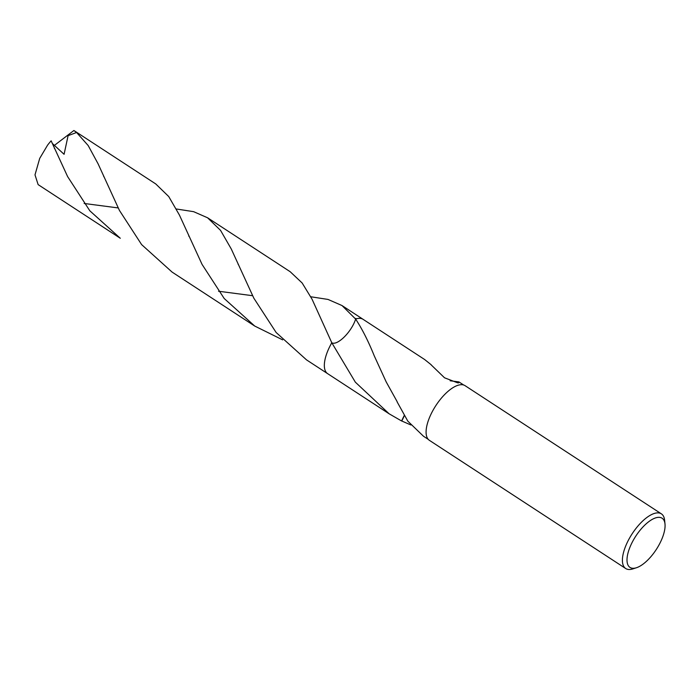 <?xml version="1.0" encoding="UTF-8"?>
<svg xmlns="http://www.w3.org/2000/svg" width="700" height="700" viewBox="0 0 700 700"><rect width="100%" height="100%" fill="white"/><g stroke="black" fill="none" stroke-linecap="round" stroke-linejoin="round"><path stroke-width="1.05" d="M636.44 567.744L632.896 568.89A32.637 13.589 -56.9 0 1 629.869 569.494A32.637 13.589 -56.9 0 1 625.704 568.523A32.637 13.589 -56.9 0 1 629.633 537.933A32.637 13.589 -56.9 0 1 657.23 512.89A32.637 13.589 -56.9 0 1 661.395 513.861A32.637 13.589 -56.9 0 1 664.624 520.293L665 524.011A29.374 12.232 -56.9 0 1 656.276 549.5A29.374 12.232 -56.9 0 1 636.44 567.744A29.374 12.232 -56.9 0 1 633.719 568.286A29.374 12.232 -56.9 0 1 631.505 543.699A29.374 12.232 -56.9 0 1 658.35 517.344A29.374 12.232 -56.9 0 1 665 524.011M625.704 568.523L429.398 440.344A32.637 13.589 -56.9 0 1 433.317 409.754A32.637 13.589 -56.9 0 1 460.924 384.711A32.637 13.589 -56.9 0 1 465.089 385.683L661.395 513.861M310.791 296.765L328.02 299.434L342.002 305.55L355.626 319.069A32.436 13.501 -56.9 0 1 358.951 318.36A32.436 13.501 -56.9 0 1 363.09 319.331A32.436 13.501 -56.9 0 1 363.274 319.445M428.234 439.338L423.465 436.223L407.82 421.146L397.11 401.861A32.436 13.501 123.1 0 1 397.162 401.678L386.172 381.868L374.273 355.88C368.27 341.04 362.058 328.773 355.626 319.069L355.626 319.069A32.436 13.501 -56.9 0 1 358.96 318.36A32.436 13.501 -56.9 0 1 363.221 319.41M410.9 424.979L401.739 420.989A32.436 13.501 -56.9 0 1 401.59 420.971L389.148 413.814L327.626 373.651A32.436 13.501 -56.9 0 1 331.8 342.773L312.078 299.25L302.164 283.01L290.194 271.723L207.576 217.779L220.57 230.405L231.28 248.999L253.846 298.191L276.132 332.491L306.53 359.879L327.618 373.651A32.436 13.501 -56.9 0 1 329.315 347.463A32.436 13.501 -56.9 0 1 331.8 342.773A32.436 13.501 -56.9 0 0 327.749 373.73M450.144 380.783L458.929 381.902L458.719 382.83L457.73 382.856L444.544 377.808L431.007 364.726A32.436 13.501 -56.9 0 1 431.156 364.735L424.611 359.502L363.09 319.331A32.436 13.501 -56.9 0 0 355.626 319.069M389.148 413.814L355.338 382.156L331.8 342.773M401.739 420.989A21.621 9.004 123.1 0 0 404.206 415.817M404.127 415.686L401.59 420.971M331.537 342.65C337.155 346.395 352.082 331.511 355.854 318.377M53.445 146.107L73.902 130.506L76.58 132.492L88.183 145.548L98.07 163.782L119.438 210.429L141.61 244.598L172.104 272.099L254.721 326.051L224.21 298.524L202.046 264.364L179.436 215.093L168.744 196.56L155.768 183.951L74.209 130.699M282.651 339.859L254.721 326.051M218.54 291.235L252.569 295.697M67.62 176.593L51.144 140.831A32.436 13.501 -56.9 0 0 47.609 145.093L39.716 158.375L35 174.851L38.133 184.616L120.295 238.271L89.845 210.822L67.62 176.593M84.123 203.464L118.151 207.926M52.273 143.421L64.085 154.306L68.093 135.66L76.58 132.492M176.383 208.994L193.611 211.671L207.576 217.779M458.929 381.902L463.706 385.026M54.346 148.173L54.565 148.68M103.845 176.706L103.644 176.234M323.164 323.662L323.365 324.118M188.746 235.882L188.965 236.381M238.341 264.661L238.079 264.058M342.002 305.55L363.09 319.322"/></g></svg>
